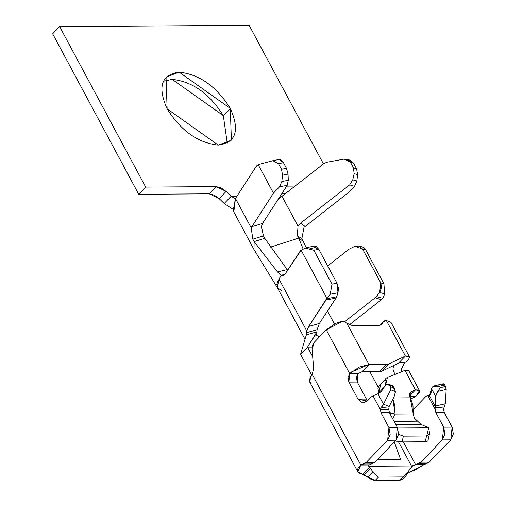 <?xml version="1.0" encoding="UTF-8"?>
<svg xmlns="http://www.w3.org/2000/svg" width="506" height="506" viewBox="0 0 506 506"><rect width="100%" height="100%" fill="white"/><g stroke="black" fill="none" stroke-linecap="round" stroke-linejoin="round"><path stroke-width="0.76" d="M403.13 477.031L399.613 480.536L375.054 480.7L399.613 480.536L403.099 476.924L378.532 477.095L375.054 480.7L357.818 471.744L360.822 465.039L366.097 462.554L387.628 440.258L388.937 427.551L397.362 427.494L389.437 412.719L381.012 412.776L388.937 427.551L381.012 412.776L389.437 412.719L388.753 409.424L380.329 409.48L383.472 404.155L377.912 393.788L373.162 395.755L377.912 393.788L383.472 404.155L390.777 389.765L390.815 386.805L390.037 385.357L386.401 384.636L377.912 393.788L381.385 391.524L383.662 387.824L386.401 384.636L388.836 384.256L390.815 386.805L393.662 387.957L392.884 386.508L390.037 385.357L392.884 386.508L392.89 385.895M409.379 356.679L390.967 322.335L386.331 320.469L405.395 356.028L388.918 363.909L381.954 371.119L388.918 363.909L386.571 364.402L379.608 371.619L386.571 364.402L368.956 364.522L346.787 323.182L343.207 320.943L335.706 323.34L326.25 329.836L349.722 373.611L359.178 367.116L368.956 364.522L386.571 364.402L388.918 363.909L405.395 356.028L386.331 320.469L382.776 322.354L382.391 323.524L379.513 325.396L352.467 325.586L346.787 323.182L368.956 364.522L361.986 371.739L379.608 371.619L381.954 371.119L398.431 363.238L381.954 371.119L379.608 371.619L361.986 371.739L358.14 373.554L357.268 382.024L366.395 399.051L357.268 382.024L348.849 382.081L357.976 399.107L366.395 399.051L367.47 400.619L366.395 399.051L357.976 399.107L348.849 382.081L349.722 373.611L326.25 329.836L314.27 342.246L312.044 349.469L313.657 368.223L312.24 374.421L360.822 465.039L312.24 374.421L311.462 375.414L309.508 381.638L357.761 471.655M442.522 384.256L444.787 384.984L439.67 386.192L440.441 387.634L445.558 386.432L444.787 384.984L446.21 389.386L445.255 403.737L443.496 409.05L435.078 409.107L435.666 396.451L431.498 388.671L429.461 395.774L435.021 406.141L429.461 395.774L428.006 395.547L429.461 395.774L430.954 393.529L431.814 387.95M392.941 385.939L395.502 391.676L393.662 387.957L390.815 386.805L390.777 389.765L395.502 391.676L394.098 396.736L389.158 406.457L388.753 409.424L389.437 412.719L397.362 427.494L396.046 440.201L374.522 462.497L369.247 464.982L368.387 465.824L369.329 466.254L368.729 465.122L369.336 466.254L411.441 465.963L413.326 465.526L415.571 464.666L403.364 441.902L415.571 464.666L420.84 462.18L442.37 439.885L443.68 427.178L435.761 412.403L435.078 409.107L427.76 395.471L425.913 396.413L413.389 409.379L425.913 396.413L427.76 395.471L435.078 409.107L435.761 412.403L443.68 427.178L452.105 427.121L444.179 412.346L435.761 412.403L444.179 412.346L443.496 409.05L444.179 412.346L452.105 427.121L450.789 439.828L429.265 462.123L423.99 464.609L413.522 470.959M373.011 395.825L380.335 409.48L381.012 412.776L380.329 409.48L373.011 395.825L370.632 397.343L367.109 400.992L370.632 397.343M305.403 338.337L306.351 334.814L316.857 331.873L316.693 332.777L307.547 347.078L312.107 347.046L307.547 347.078L300.577 354.289L311.721 375.079L300.577 354.289L306.351 334.814L300.577 354.289L307.547 347.078L312.657 356.61L307.547 347.078L316.857 331.873L306.351 334.814L306.813 330.968L280.254 281.444L306.813 330.968L308.717 326.446L326.863 298.186L301.133 250.198L285.194 273.91L281.342 275.365L278.926 279.046L277.288 287.579L305.01 339.279M394.282 442.035L400.682 459.688L377.071 459.853L400.682 459.688L394.307 442.004M420.252 423.623L421.245 424.534L395.863 424.705L421.245 424.534L427.899 427.437L421.245 424.534L414.401 418.171L413.2 414.047L414.401 418.171L417.627 421.163L394.047 421.321L417.64 421.169M426.722 435.97L428.671 427.798L397.615 428.013L428.671 427.798L427.899 427.437L428.671 427.798L429.562 433.484L426.533 435.976L403.371 436.134L402.087 441.915L425.249 441.757L426.533 435.976L425.249 441.757L402.087 441.915L395.249 441.03L402.087 441.915L403.371 436.134L398.595 434.262L403.042 436.121M425.812 439.208L425.249 441.757L427.88 441.004L429.543 433.509M437.886 385.736L439.67 386.192L432.972 386.502L432.187 387.235L434.673 385.73M432.187 387.235L431.498 388.671L435.666 396.451L435.021 406.141L445.255 403.737L446.21 389.386L445.558 386.432L440.441 387.634L437.709 391.385L446.21 389.386L437.709 391.385L440.441 387.634L439.67 386.192L444.787 384.984L443.326 383.719L434.553 385.755M435.666 396.451L437.709 391.385L435.666 396.451M427.76 395.471L429.847 395.458L427.76 395.471M390.777 389.765L383.472 404.155L389.158 406.457L394.098 396.736L395.502 391.676L390.777 389.765M392.871 399.145L394.863 405.584L395.11 414.022L413.219 413.902L412.972 405.458L410.379 397.811L393.491 397.925L410.379 397.805L411.093 391.72L415.451 389.93L419.487 390.657L415.9 396.318L410.935 398.918L415.9 396.318L409.752 396.362L415.9 396.318C421.024 391.695 420.872 389.563 415.451 389.93L404.933 370.316L415.451 389.93L410.202 392.321L409.449 394.01L413.219 413.902L395.11 414.022L392.871 399.145M412.592 413.908L413.2 414.047M395.091 414.167L392.928 418.317L392.371 418.19L392.928 418.317L395.091 414.167L389.525 412.883M392.928 418.317L392.58 418.582L392.928 418.317M394.876 374.453L392.934 369.032L393.624 365.541L392.934 369.032L394.876 374.453M369.861 371.682L378.172 387.179L369.861 371.682M405.667 362.075L404.667 362.543L401.359 368.975L401.751 371.625L401.359 368.975L404.667 362.543L405.667 362.075L399.55 362.119L405.667 362.075C410.847 357.565 410.758 355.547 405.395 356.028L409.386 356.717M367.109 400.992L357.976 399.107L362.271 402.681L363.257 402.776L367.109 400.992M388.753 409.424L389.158 406.457L383.472 404.155L381.246 407.393L388.772 408.197L381.246 407.393L380.329 409.48L388.753 409.424M369.247 464.982L374.522 462.497L396.046 440.201L387.628 440.258L366.097 462.554L374.522 462.497L366.097 462.554L363.586 464.015L372.005 463.958L363.586 464.015L360.822 465.039L369.247 464.982L360.822 465.039C355.737 469.72 356.414 472.832 362.853 474.369L367.818 477.272L372.954 471.946L370.537 468.417L364.263 474.913L370.537 468.417L369.386 467.601L362.853 474.369L369.386 467.601L368.381 465.83L369.241 464.982M407.634 473.331L423.99 464.609L415.571 464.666L423.99 464.609L426.748 463.585L418.329 463.641L426.748 463.585L429.265 462.123L420.84 462.18L429.265 462.123L450.789 439.828L442.37 439.885L420.84 462.18L413.326 465.526L409.088 469.808L411.498 467.316L411.441 465.963L398.386 441.611L411.441 465.963L369.336 466.254L368.387 465.824L369.386 467.601L369.336 466.254L369.386 467.601L370.537 468.417L372.954 471.946L378.532 477.095L403.099 476.924L408.272 471.706L410.094 468.442M408.974 371.081L404.933 370.316L387.438 377.508L385.585 385.237L384.908 381.031L386.065 378.431L387.438 377.508L404.933 370.316L408.734 370.778M309.229 380.898L310.69 376.464L312.24 374.421L313.657 368.223L312.044 349.469L312.461 345.44L314.27 342.246L326.25 329.836L343.207 320.943L347.603 323.758L352.467 325.586L379.513 325.396L381.79 324.542L382.776 322.354L379.848 325.383L383.814 320.968L386.331 320.469L389.955 327.224M379.089 385.654L377.931 388.26L378.981 393.333L380.474 384.718M380.784 325.187L382.391 323.524L380.784 325.187M410.41 468.145L411.498 467.316L410.41 468.145L406.008 475.64M409.632 393.238L411.093 391.72L409.632 393.238M398.431 363.238L405.395 356.028L399.07 362.581L404.667 362.543L399.07 362.581L398.431 363.238M409.632 395.958L415.451 389.93L409.632 395.958M311.367 383.093L310.507 382.688M368.956 364.522L351.676 371.809L349.722 373.611L358.14 373.554L361.986 371.739L368.956 364.522M429.822 395.477L428.006 395.547L429.822 395.477M435.021 406.141L435.033 407.88L444.23 406.957L445.255 403.737L435.021 406.141M435.033 407.88L435.078 409.107L443.496 409.05L444.23 406.963L435.033 407.88M389.43 412.713L395.11 414.022M411.441 465.963L411.498 467.316L413.32 465.52L411.441 465.963M403.371 436.134L426.533 435.976M280.235 281.475L278.926 279.046L280.235 281.475M319.311 337.021L316.857 335.535L316.459 334.7M383.175 297.8L381.442 299.622L349.361 324.795L381.442 299.622L375.104 297.819L379.671 292.481L380.765 282.905L362.587 249.009L354.915 246.314L349.02 249.18L327.698 265.916L349.02 249.18L354.915 246.314L359.222 246.061L362.587 249.009L380.765 282.905L383.934 283.809L384.642 293.891L379.671 292.481L376.401 296.529L382.745 298.331L384.642 293.891L383.175 297.8M327.502 311.032L334.434 323.96M344.605 321.753L375.104 297.819L344.605 321.753M313.258 246.593L318.793 249.306L336.971 283.202L338.014 292.765L335.99 298.085L319.343 323.479L317.079 329.684L319.343 323.479L335.99 298.085L326.06 300.001L308.717 326.446L319.343 323.479L308.717 326.446L306.813 330.968L306.351 334.814M278.933 279.046L281.342 275.365L283.006 275.53L285.194 273.91L299.982 251.362L301.133 250.198L305.466 248.098L301.133 250.198L326.863 298.186L330.222 294.264L331.999 284.163L313.828 250.261L305.466 248.098L307.477 247.415L312.822 248.895M364.307 247.972L365.756 249.907L383.934 283.809L365.756 249.907L362.587 249.009L365.756 249.907L362.72 247.048L358.95 245.973M330.222 294.264L326.68 298.711L336.61 296.801L338.014 292.765L330.222 294.264L338.008 292.765L338.432 288.116L336.971 283.202L318.793 249.306L313.828 250.261L331.999 284.163L336.971 283.202L331.999 284.163L330.222 294.264M317.072 329.735L316.857 331.873L317.072 329.735L306.503 332.695L317.079 329.678M316.693 332.777L316.648 335.364L319.292 337.04M334.403 323.979L327.49 311.051M254.126 241.596L254.018 249.603L254.126 241.596L277.459 271.918L254.126 241.596L252.823 239.167L254.126 241.596L264.764 238.339L254.126 241.596M281.292 290.425L277.301 287.572L254.018 249.603L233.158 210.698L235.467 198.472L251.172 227.757L235.467 198.472L256.517 165.962L235.467 198.472L233.835 211.729M276.725 284.663L278.395 279.913M281.342 275.365L277.459 271.918L287.212 269.603L264.764 238.339L287.218 269.603L277.459 271.918L281.349 275.365M306.282 247.75L303.164 241.267L298.717 238.111L303.202 249.199L298.717 238.111L270.527 247.099M296.877 228.769L297.414 235.676L298.717 238.111L297.414 235.676L301.861 238.832L303.164 241.267L301.861 238.832L297.414 235.676L298.002 226.131L281.981 196.265L278.515 198.769L281.981 196.265L298.002 226.131L300.526 223.19L349.652 184.88L352.771 179.826L354.143 173.659L353.447 167.859L350.43 162.224L344.181 159.074L326.819 162.249L344.181 159.074L347.774 159.573L350.43 162.224L353.447 167.859L356.591 168.783L357.609 174.671L356.85 181.028L354.51 186.316L348.362 192.634L303.973 227.396L348.362 192.634L354.516 186.316L349.652 184.88L300.526 223.19L305.061 226.403L300.526 223.19L298.002 226.131M282.544 175.184L281.513 169.295L278.49 163.666L272.886 160.693L258.174 164.608L273.468 193.14L251.172 227.757L273.461 193.147L258.168 164.614L256.517 165.962M261.374 226.827L263.462 235.91L264.764 238.339L263.462 235.91L252.823 239.167L263.462 235.91L261.444 226.378L262.525 223.462L287.231 185.304L262.532 223.45L251.691 226.764L262.532 223.45M258.174 164.608L273.164 160.63L278.49 163.666L283.474 162.685L281.247 160.029L279.034 159.472L283.474 162.685L286.491 168.315L288.034 174.108L288.3 180.262L287.231 185.304L279.514 186.822L273.461 193.147L279.521 186.822L281.823 181.54L288.3 180.262L288.034 174.108L282.544 175.19L281.823 181.54L282.544 175.19L288.034 174.108L286.491 168.315L283.474 162.685L278.49 163.666L281.513 169.295L286.491 168.315L281.513 169.295L282.544 175.19M272.886 160.693L273.455 160.579L272.886 160.693M326.819 162.249L323.859 163.609L281.981 196.265L323.859 163.609L326.819 162.249M348.564 160.06L353.574 163.153L356.591 168.783L353.574 163.153L350.43 162.224L353.574 163.153L350.234 160.212L346.838 159.207M356.85 181.028L357.609 174.678L354.143 173.659L352.771 179.826L356.85 181.028L352.771 179.826L349.652 184.88L354.516 186.309L356.85 181.028M287.636 270.191L287.212 269.603M298.717 238.111L303.164 241.267M251.172 227.757L252.823 239.167M301.861 238.832L303.973 227.396M232.526 209.003L224.183 203.488L232.526 209.003M231.153 196.271L224.183 203.488L219.149 198.643L209.244 193.823L138.72 194.304L52.662 33.807L138.72 194.304L145.684 187.094L59.626 26.59L52.662 33.807L59.626 26.59L249.123 25.3L323.454 163.925L249.123 25.3L59.626 26.59L145.684 187.094L138.72 194.304L209.244 193.823L216.207 186.613L145.684 187.094L216.207 186.613L226.112 191.426L219.149 198.643L224.183 203.488L231.153 196.271L235.265 198.788L231.153 196.271L226.112 191.426L231.153 196.271L236.916 196.233L231.153 196.271M285.776 193.305L282.032 193.33L285.776 193.305M223.329 115.627C209.522 93.642 192.476 81.555 172.185 79.366L163.198 81.308L172.185 79.366L223.329 115.627L227.257 143.166L223.329 115.627L230.293 108.41L179.149 72.149L166.044 77.083L167.125 108.847L218.269 145.108L231.381 140.175L230.293 108.41L223.329 115.627M295.049 186.075L286.693 186.132L295.049 186.075M230.293 108.41C240.078 130.428 236.074 142.654 218.269 145.108C197.979 142.913 180.933 130.826 167.125 108.847C157.341 86.83 161.351 74.603 179.149 72.149C199.44 74.344 216.486 86.431 230.293 108.41M226.112 191.426L221.122 187.884L216.207 186.613L209.244 193.823L214.152 195.101L219.149 198.643L226.112 191.426M335.99 298.085L336.61 296.801L326.68 298.711L326.06 300.001L335.99 298.085M380.765 282.905L381.619 287.825L379.671 292.481L384.642 293.891L383.934 283.809L380.765 282.905M381.448 299.622L382.745 298.331L376.401 296.529L375.104 297.819L381.442 299.622M313.828 250.261L318.793 249.306L316.041 246.352L314.34 246.099L307.471 247.421M287.231 185.304L288.3 180.262L281.823 181.54L279.514 186.822L287.225 185.31M354.143 173.653L357.609 174.671L356.591 168.783L353.447 167.859L354.143 173.659M388.937 427.551L390.17 434.3L387.628 440.258L396.046 440.201L398.595 434.243L397.362 427.494L388.937 427.551M450.789 439.828L453.338 433.87L452.105 427.121L443.68 427.178L444.919 433.927L442.37 439.885L450.789 439.828M349.722 373.611L348.02 377.584L348.849 382.081L357.268 382.024L356.445 377.527L358.14 373.554L349.722 373.611M367.818 477.272L371.429 479.77L375.054 480.7L378.532 477.095L372.954 471.946L367.818 477.272M403.522 476.899L399.613 480.536L402.219 479.561L406.179 475.469M392.896 385.901L388.842 384.263M392.96 385.964L394.92 389.614M409 371.119L419.518 390.74M379.089 385.648L386.065 378.431M411.65 467.139L411.315 467.5L411.65 467.139M399.936 361.682L399.07 362.581M409.632 395.964L409.993 395.8L409.651 396.04M273.17 160.623L279.034 159.472M383.384 321.329L379.449 325.402"/></g></svg>

